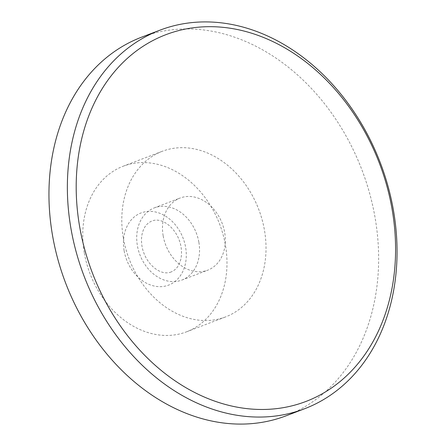 <?xml version="1.0" encoding="UTF-8"?>
<svg xmlns="http://www.w3.org/2000/svg" width="446" height="446" viewBox="0 0 446 446"><rect width="100%" height="100%" fill="white"/><g stroke="black" fill="none" stroke-linecap="round" stroke-linejoin="round"><path stroke-width="0.33" stroke-dasharray="2.23 1.67" d="M198.888 242.351A38.629 30.233 -110.9 0 1 181.912 280.043A38.629 30.233 -110.9 0 1 137.368 245.556A38.629 30.233 -110.9 0 1 154.349 207.869A38.629 30.233 -110.9 0 1 198.888 242.351M163.147 235.711A38.629 30.233 -110.9 0 1 180.128 198.024A38.629 30.233 -110.9 0 1 224.667 232.505A38.629 30.233 -110.9 0 1 207.685 270.198A38.629 30.233 -110.9 0 1 163.147 235.711M123.313 237.79A88.654 69.381 -110.9 0 1 162.277 151.289A88.654 69.381 -110.9 0 1 264.5 230.431A88.654 69.381 -110.9 0 1 225.537 316.933A88.654 69.381 -110.9 0 1 123.313 237.79M84.277 252.698A88.654 69.381 -110.9 0 1 123.241 166.196A88.654 69.381 -110.9 0 1 225.464 245.339A88.654 69.381 -110.9 0 1 186.5 331.835A88.654 69.381 -110.9 0 1 84.277 252.698M141.499 37.213A202.64 158.586 -110.9 0 1 375.153 218.105A202.64 158.586 -110.9 0 1 286.087 415.817M124.111 250.619A38.629 30.233 -110.9 0 1 148.44 211.387A38.629 30.233 -110.9 0 1 185.631 247.413A38.629 30.233 -110.9 0 1 161.301 286.644A38.629 30.233 -110.9 0 1 124.111 250.619M171.214 271.926C160.543 276.481 144.989 263.742 141.979 246.17C141.036 240.076 141.466 234.78 143.266 230.27C144.878 225.927 147.721 222.855 151.785 221.049C162.461 216.488 178.01 229.227 181.026 246.805C181.962 252.893 181.533 258.195 179.732 262.7C178.121 267.048 175.284 270.12 171.214 271.926M181.912 280.043L207.685 270.198M123.241 166.196L162.277 151.289M186.5 331.835L225.537 316.933M154.349 207.869L180.128 198.024"/><path stroke-width="0.67" d="M304.501 408.787L286.087 415.817A202.64 158.586 -110.9 0 1 52.438 234.925A202.64 158.586 -110.9 0 1 141.499 37.213L159.913 30.183A202.64 158.586 -110.9 0 1 393.562 211.075A202.64 158.586 -110.9 0 1 304.501 408.787A202.64 158.586 -110.9 0 1 70.847 227.895A202.64 158.586 -110.9 0 1 159.913 30.183M79.572 226.228A196.307 153.63 -110.9 0 1 203.203 26.849A196.307 153.63 -110.9 0 1 392.207 209.932A196.307 153.63 -110.9 0 1 268.576 409.305A196.307 153.63 -110.9 0 1 79.572 226.228"/></g></svg>
